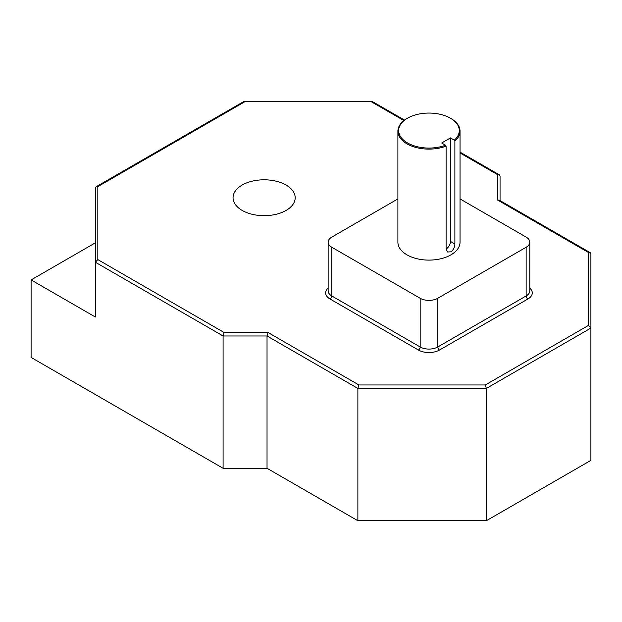 <?xml version="1.0" encoding="UTF-8"?>
<svg xmlns="http://www.w3.org/2000/svg" width="622" height="622" viewBox="0 0 622 622"><rect width="100%" height="100%" fill="white"/><g stroke="black" fill="none" stroke-linecap="round" stroke-linejoin="round"><path stroke-width="0.93" d="M286.089 185.053A31.069 17.937 0 0 0 252.237 181.165A31.069 17.937 0 0 0 233.056 197.734A31.069 17.937 0 0 0 242.16 210.423A31.069 17.937 0 0 0 276.012 214.31A31.069 17.937 0 0 0 295.193 197.734A31.069 17.937 0 0 0 286.089 185.053M407.527 142.943A30.322 17.502 0 0 0 445.554 145.221L446.098 146.139A31.069 17.937 180 0 1 406.998 143.861A31.069 17.937 180 0 1 397.901 131.18A31.069 17.937 180 0 1 406.998 118.491L407.527 118.188A30.322 17.502 0 0 0 407.527 142.943M445.554 145.221L441.69 142.99L450.476 137.913L454.34 140.144A30.322 17.502 0 0 0 450.406 118.188A30.322 17.502 0 0 0 407.527 118.188M450.934 118.491L450.406 118.188L450.934 118.491A31.069 17.937 180 0 1 460.031 131.18A31.069 17.937 180 0 1 454.884 141.07L454.34 140.144M446.098 146.139L446.098 249.018L447.607 251.996L450.934 251.817C453.454 249.888 454.768 247.268 454.884 243.948L454.884 141.07M397.901 131.18L397.901 242.176A31.069 17.937 0 0 0 406.998 254.857A31.069 17.937 0 0 0 440.85 258.744A31.069 17.937 0 0 0 460.031 242.176L460.031 131.18M397.901 198.931L331.783 237.106A12.424 7.176 0 0 0 328.144 242.176A12.424 7.176 0 0 0 331.783 247.245L420.177 298.28A12.424 7.176 0 0 0 437.748 298.28L526.15 247.245A12.424 7.176 0 0 0 529.788 242.176A12.424 7.176 0 0 0 526.15 237.106L460.031 198.931M267.032 468.288L267.032 335.981L268.059 332.513L358.902 384.964L357.875 388.431L267.032 335.981L223.096 335.981L223.096 468.288L267.032 468.288L357.875 520.731L486.35 520.731L590.9 460.373L590.9 328.066L486.35 388.431L486.35 520.731M95.337 242.837L31.1 279.923L95.337 317.01L95.337 188.046L96.068 186.787L97.825 186.608L97.825 259.592L224.122 332.513L268.059 332.513M31.1 279.923L31.1 357.44L223.096 468.288M358.902 384.964L485.316 384.964L486.35 388.431L357.875 388.431L357.875 520.731M590.9 253.893L590.9 328.066L588.412 325.438L588.412 252.454L590.169 252.633L590.9 253.893M588.412 252.454L497.569 200.012L497.569 174.642L499.326 174.821L500.057 176.08L500.057 200.603M224.122 332.513L223.096 335.981L95.337 262.22L97.825 259.592M497.569 200.012L499.326 200.183L590.169 252.633M96.068 186.787L244.259 101.269L244.85 101.72L97.825 186.608M404.541 120.093L371.863 101.269L371.264 101.72L244.85 101.72M446.098 249.01A6.212 3.584 120 0 0 450.476 241.406L450.476 137.913M529.788 288.149A14.912 8.607 180 0 1 527.907 298.995L439.513 350.03A14.912 8.607 180 0 1 418.419 350.03L330.025 298.995A14.912 8.607 180 0 1 328.144 288.149M497.569 174.642L460.031 152.973M403.911 120.567L371.264 101.72M485.316 384.964L588.412 325.438M331.783 247.245L331.783 295.948L420.177 346.983L420.177 298.28M437.748 298.28L437.748 346.983L526.15 295.948L526.15 247.245M328.144 242.176L328.144 290.878A12.424 7.176 0 0 0 331.783 295.948A2.488 1.438 120 0 1 330.025 298.995M527.907 298.995A2.488 1.438 60 0 1 526.15 295.948A12.424 7.176 0 0 0 529.788 290.878L529.788 242.176M418.419 350.03A2.488 1.438 120 0 0 420.177 346.983A12.424 7.176 0 0 0 437.748 346.983A2.488 1.438 60 0 0 439.513 350.03M454.884 243.948L450.476 241.406M371.863 101.269L244.259 101.269M460.031 152.133L499.326 174.821"/></g></svg>
